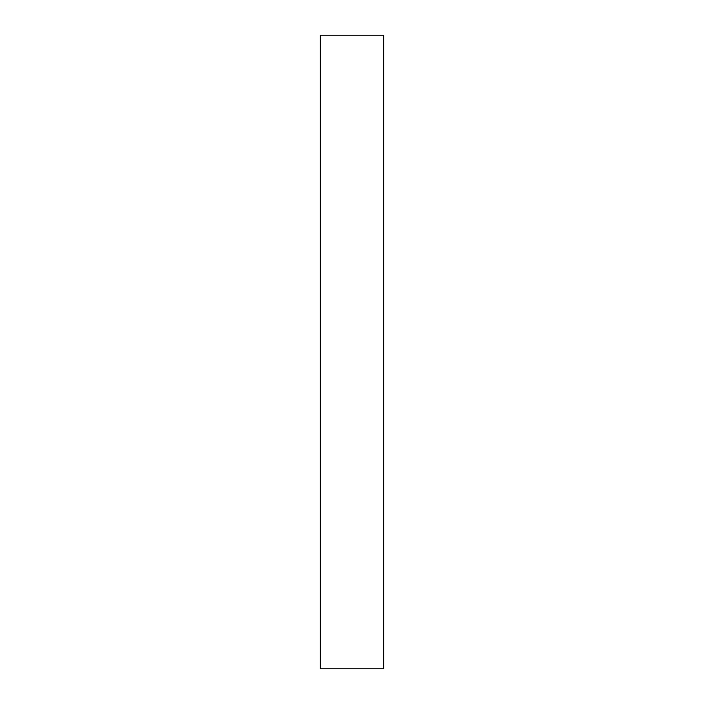 <?xml version="1.0" encoding="UTF-8"?>
<svg xmlns="http://www.w3.org/2000/svg" width="704" height="704" viewBox="0 0 704 704"><rect width="100%" height="100%" fill="white"/><g stroke="black" fill="none" stroke-linecap="round" stroke-linejoin="round"><path stroke-width="1.06" d="M320.32 668.8L320.32 35.2L383.68 35.2L383.68 668.8L320.32 668.8"/></g></svg>
